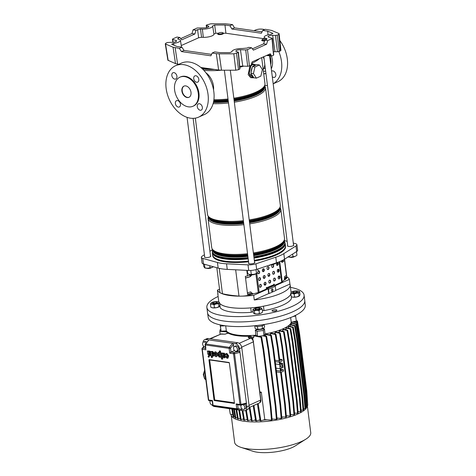 <?xml version="1.0" encoding="UTF-8"?>
<svg xmlns="http://www.w3.org/2000/svg" width="476" height="476" viewBox="0 0 476 476"><rect width="100%" height="100%" fill="white"/><g stroke="black" fill="none" stroke-linecap="round" stroke-linejoin="round"><path stroke-width="0.71" d="M216.312 53.645L219.192 53.83L221.518 70.204L218.639 70.026L216.312 53.645L212.129 53.044L214.706 51.896L219.662 52.604L229.973 52.598L231.973 51.706A7.104 2.053 172.8 0 1 231.949 51.592A7.104 2.053 172.8 0 1 233.716 49.956A7.104 2.053 172.8 0 1 242.254 48.51L247.074 48.076L248.692 47.35L251.608 47.773L247.472 49.617L249.454 65.986L251.12 65.242L252.131 61.874L270.362 53.8M178.75 64.302L175.501 63.605L173.056 47.213L179.339 48.344L181.915 47.189L176.965 46.481L171.675 44.238L173.675 43.346A7.104 2.053 -7.2 0 0 178.696 42.066A7.104 2.053 -7.2 0 0 180.464 40.406A7.104 2.053 -7.2 0 0 179.226 39.466L177.602 38.776M239.725 66.414A3.641 1.053 172.8 0 1 242.754 66.104L247.687 66.289L245.705 49.921L247.472 49.617M219.192 53.83L233.829 53.824L238.071 52.634L238.184 52.098L236.393 51.545A3.183 0.922 172.8 0 1 235.84 51.111A3.183 0.922 172.8 0 1 236.631 50.379A3.183 0.922 172.8 0 1 240.457 49.724L245.705 49.921M175.501 63.605L167.891 60.232L165.255 43.756L165.547 44.03L165.862 43.179L167.391 42.501L171.955 42.299A3.183 0.922 -7.2 0 0 175.787 41.65A3.183 0.922 -7.2 0 0 176.572 40.906A3.183 0.922 -7.2 0 0 176.019 40.484L172.669 39.443L173.127 42.269M178.03 39.097L178.214 38.199L179.833 37.473L176.917 37.057L172.782 38.907L172.669 39.443L172.782 38.907M173.056 47.213L165.547 44.03L168.183 60.506M179.339 48.344L181.433 51.581L210.91 55.805L212.129 53.044M218.639 70.026L200.807 67.467M264.329 38.752L225.892 33.237L224.981 25.026L229.932 25.734L232.508 24.585L225.445 23.8L210.809 23.806L206.566 24.99L206.798 27.638M232.508 24.585L234.495 27.87L262.068 31.827M280.632 50.164L280.316 51.015L278.775 34.445L279.091 33.6L271.582 30.416L265.299 29.286L262.722 30.44L261.389 33.249L231.913 29.024L234.495 27.87M206.566 24.99L206.459 25.531L208.244 26.085A3.183 0.922 172.8 0 1 208.797 26.507A3.183 0.922 172.8 0 1 207.34 27.495A3.183 0.922 172.8 0 1 204.18 27.9L197.165 28.007L193.03 29.857L195.945 30.274L200.509 29.054L201.586 37.271L198.647 37.771L197.564 29.554M224.981 25.026L214.664 25.026L212.665 25.924A7.104 2.053 172.8 0 1 212.683 26.007A7.104 2.053 172.8 0 1 209.434 28.215A7.104 2.053 172.8 0 1 202.383 29.119L200.509 29.054M181.915 47.189L184.01 50.426L211.54 54.377M229.932 25.734L231.913 29.024M268.053 34.837L267.673 31.148L262.722 30.44M280.316 51.015L277.466 51.801L275.485 35.432L277.246 35.129L279.233 51.497M273.444 51.765A3.641 1.053 -7.2 0 1 274.979 51.706L277.466 51.801M273.48 54.758L271.969 38.181L268.619 37.146A3.183 0.922 -7.2 0 1 268.059 36.712A3.183 0.922 -7.2 0 1 272.683 35.325L275.485 35.432M270.106 53.842L271.707 56.043L273.373 55.299M249.454 65.986L247.687 66.289M239.696 68.675L238.184 52.098M236.542 53.318L238.5 69.698L239.589 69.21M238.5 69.698L235.793 70.204L233.829 53.824M221.518 70.204L235.793 70.204M195.945 30.274L194.922 33.963L192.006 33.546L180.725 38.586M192.006 33.546L193.03 29.857M271.284 68.83A15.922 11.043 -114.1 0 0 271.427 56.079L271.707 56.043M251.608 47.773L253.393 50.129L266.572 44.244L267.72 40.573L271.855 38.723L271.969 38.181M181.255 45.541L198.647 37.771M194.922 33.963L181.743 39.853L179.833 37.473M266.572 44.244L263.656 43.822L252.423 48.844M263.656 43.822L264.805 40.151L266.429 39.431L266.608 38.532L267.036 38.865M278.775 34.445L277.246 35.129M267.673 31.148L272.962 33.391L270.963 34.284A7.104 2.053 -7.2 0 0 264.174 37.193A7.104 2.053 -7.2 0 0 265.412 38.157L266.608 38.532L266.679 39.3M267.72 40.573L264.805 40.151M280.923 50.45L279.091 33.6M173.93 45.196L173.675 43.346M218.294 33.243L215.759 33.243L213.926 34.064A7.33 2.118 172.8 0 1 213.938 34.123A7.33 2.118 172.8 0 1 210.582 36.402A7.33 2.118 172.8 0 1 203.311 37.336L201.586 37.271M215.759 33.243L214.664 25.026M225.892 33.237L223.512 33.243M181.433 51.581L184.01 50.426M199.396 103.726A3.427 2.38 -114.1 0 0 198.409 103.851A3.427 2.38 -114.1 0 0 197.397 107.29A3.427 2.38 -114.1 0 0 200.223 110.242A3.427 2.38 -114.1 0 0 201.211 110.117A3.427 2.38 -114.1 0 0 202.223 106.678A3.427 2.38 -114.1 0 0 199.396 103.726M195.862 75.755A3.427 2.38 -114.1 0 0 194.874 75.88A3.427 2.38 -114.1 0 0 193.863 79.319A3.427 2.38 -114.1 0 0 196.689 82.271A3.427 2.38 -114.1 0 0 197.677 82.146A3.427 2.38 -114.1 0 0 198.688 78.707A3.427 2.38 -114.1 0 0 195.862 75.755M177.5 100.585A3.427 2.38 -114.1 0 0 176.513 100.71A3.427 2.38 -114.1 0 0 175.501 104.155A3.427 2.38 -114.1 0 0 178.321 107.1A3.427 2.38 -114.1 0 0 179.309 106.975A3.427 2.38 -114.1 0 0 180.321 103.536A3.427 2.38 -114.1 0 0 177.5 100.585M173.966 72.614A3.427 2.38 -114.1 0 0 172.978 72.739A3.427 2.38 -114.1 0 0 171.967 76.184A3.427 2.38 -114.1 0 0 174.787 79.129A3.427 2.38 -114.1 0 0 175.775 79.004A3.427 2.38 -114.1 0 0 176.786 75.565A3.427 2.38 -114.1 0 0 173.966 72.614M179.952 77.177L180.594 76.892A15.922 11.043 65.9 0 1 185.182 76.303A15.922 11.043 65.9 0 1 198.29 89.994A15.922 11.043 65.9 0 1 193.589 105.964L192.947 106.255A15.922 11.043 -114.1 0 0 197.647 90.285A15.922 11.043 -114.1 0 0 184.539 76.594A15.922 11.043 -114.1 0 0 179.952 77.177A15.922 11.043 -114.1 0 0 175.251 93.153A15.922 11.043 -114.1 0 0 188.359 106.844A15.922 11.043 -114.1 0 0 192.947 106.255M185.711 85.9A6.123 4.248 -114.1 0 0 183.95 86.126A6.123 4.248 -114.1 0 0 182.141 92.267A6.123 4.248 -114.1 0 0 187.181 97.532A6.123 4.248 -114.1 0 0 188.948 97.306A6.123 4.248 -114.1 0 0 190.757 91.166A6.123 4.248 -114.1 0 0 185.711 85.9M184.111 86.061A6.123 4.248 -114.1 0 0 182.498 92.243A6.123 4.248 -114.1 0 0 187.508 97.39A6.123 4.248 -114.1 0 0 189.109 97.229M198.587 117.15L204.388 114.555A28.173 19.54 -114.1 0 0 212.707 86.299A28.173 19.54 -114.1 0 0 189.513 62.076A28.173 19.54 -114.1 0 0 181.398 63.118L175.602 65.706A28.173 19.54 -114.1 0 0 167.278 93.968A28.173 19.54 -114.1 0 0 190.471 118.185A28.173 19.54 -114.1 0 0 198.587 117.15A28.173 19.54 -114.1 0 0 206.905 88.893A28.173 19.54 -114.1 0 0 183.712 64.671A28.173 19.54 -114.1 0 0 175.602 65.706M271.582 71.198A3.427 2.38 65.9 0 1 271.879 71.025A3.427 2.38 65.9 0 1 272.867 70.894A3.427 2.38 65.9 0 1 275.693 73.845A3.427 2.38 65.9 0 1 274.676 77.285A3.427 2.38 65.9 0 1 273.688 77.409A3.427 2.38 65.9 0 1 272.284 76.725M264.662 29.572A28.173 19.54 -114.1 0 0 262.984 29.25A28.173 19.54 -114.1 0 0 254.868 30.285L254.011 30.672M263.71 73.667A15.922 11.043 -114.1 0 0 265.941 73.471M263.728 73.816A15.922 11.043 -114.1 0 0 265.953 73.53M263.412 71.329A13.471 9.347 -114.1 0 0 265.638 71.037M270.761 64.682A13.471 9.347 -114.1 0 0 269.916 55.859M259.432 64.98L262.365 69.567L260.842 76.148L256.374 78.147L253.434 73.56L254.963 66.973L259.432 64.98L256.879 64.617L256.171 64.932A6.319 4.171 98.2 0 0 254.595 65.194A6.319 4.171 98.2 0 0 253.119 66.295L256.171 64.932L254.101 64.635A6.319 4.171 98.2 0 0 252.441 64.885A6.319 4.171 98.2 0 0 248.978 71.537A6.319 4.171 98.2 0 0 252.304 77.148L253.53 77.32M251.352 73.917A6.319 4.171 98.2 0 0 253.357 77.052L250.888 73.191L252.173 67.651A6.319 4.171 98.2 0 0 251.126 72.15M255.338 64.813L251.56 64.73M251.263 64.51L252.286 63.903L256.165 64.926M248.204 258.902A36.694 10.597 172.8 0 1 212.361 252.768L212.635 254.928A36.694 10.597 -7.2 0 0 248.478 261.062M285.38 245.188A36.747 10.609 172.8 0 1 285.493 245.723A36.747 10.609 172.8 0 1 254.309 260.295A36.694 10.597 -7.2 0 0 276.33 254.243A36.694 10.597 -7.2 0 0 285.445 245.729L285.172 243.569A36.694 10.597 172.8 0 1 276.056 252.078A36.694 10.597 172.8 0 1 254.035 258.117M254.136 77.826L250.685 77.689L248.18 74.619L249.959 65.759M251.036 65.277L249.144 73.578L253.762 77.683M252.173 67.651L252.411 66.61L253.119 66.295M256.374 78.147L253.827 77.778L253.357 77.052M254.963 66.973L252.411 66.61M253.434 73.56L250.888 73.191M263.9 68.199A13.471 9.347 -114.1 0 0 265.358 68.83M270.416 61.951A7.836 5.438 -114.1 0 0 270.987 60.672M263.174 69.442A11.835 8.205 -114.1 0 0 263.847 68.306A11.835 8.205 -114.1 0 0 264.787 64.331M264.18 59.506A11.835 8.205 -114.1 0 0 263.192 56.93M273.176 83.818L277.859 81.729A28.173 19.54 -114.1 0 0 280.031 40.823M264.811 85.46A28.173 19.54 -114.1 0 0 267.458 85.478M273.17 83.758A28.173 19.54 -114.1 0 0 278.835 51.634M266.28 288.099A21.069 6.081 -7.2 0 0 266.679 287.962M204.656 256.588A3.183 0.922 -7.2 0 0 204.46 256.975A3.183 0.922 -7.2 0 0 205.525 257.51A3.183 0.922 -7.2 0 0 208.97 257.254A3.183 0.922 -7.2 0 0 210.779 256.171A3.183 0.922 -7.2 0 0 210.493 255.856M248.71 262.907A3.183 0.922 -7.2 0 0 248.514 263.287A3.183 0.922 -7.2 0 0 249.579 263.829A3.183 0.922 -7.2 0 0 253.024 263.573A3.183 0.922 -7.2 0 0 254.833 262.49A3.183 0.922 -7.2 0 0 254.547 262.175M287.677 245.497A3.183 0.922 -7.2 0 0 287.48 245.878A3.183 0.922 -7.2 0 0 288.545 246.419A3.183 0.922 -7.2 0 0 291.99 246.163A3.183 0.922 -7.2 0 0 293.799 245.08A3.183 0.922 -7.2 0 0 293.508 244.759M267.94 275.521A72.572 20.95 172.8 0 1 269.309 275.669M248.484 261.08A36.747 10.609 172.8 0 1 224.874 261.128A36.747 10.609 172.8 0 1 212.582 254.934A36.747 10.609 172.8 0 1 212.564 254.386M248.567 261.776A36.747 10.609 172.8 0 1 224.958 261.824A36.747 10.609 172.8 0 1 212.671 255.63L212.582 254.934M268.297 288.807L253.69 295.334L254.279 299.987A36.45 10.526 -7.2 0 0 290.14 284.85L291.08 292.3A36.45 10.526 172.8 0 1 270.386 304.664A36.45 10.526 172.8 0 1 230.943 307.579A36.45 10.526 172.8 0 1 218.752 301.433L217.812 293.99A36.45 10.526 172.8 0 1 217.824 293.162M249.912 294.959L249.793 294.031L252.619 293.252L252.738 294.186L249.912 294.959A10.716 3.094 172.8 0 1 241.272 296.155A36.45 10.526 172.8 0 1 229.414 295.477A36.45 10.526 172.8 0 1 221.025 293.252A36.45 10.526 172.8 0 1 217.437 290.134L218.026 294.787A36.45 10.526 172.8 0 1 217.812 293.99M283.708 259.706L282.238 260.967L282.054 260.58M282.238 260.967L281.566 260.872L282.06 261.877L281.429 261.782M282.06 261.877L282.113 262.3M284.19 278.757L284.844 278.853L284.957 279.787L284.446 279.709L282.256 281.828A2.844 0.821 172.8 0 1 281.703 282.167L274.771 285.267A0.488 0.321 98.2 0 1 274.39 284.945L274.039 284.44A0.488 0.321 98.2 0 0 273.926 284.172M251.144 274.712L247.502 275.878A10.716 3.094 172.8 0 1 245.33 276.389L247.621 294.537A10.716 3.094 172.8 0 0 249.793 294.031M264.174 278.27A21.069 6.081 -7.2 0 0 263.674 278.24M275.063 285.779L289.343 279.4A36.45 10.526 172.8 0 0 286.796 276.824M284.957 279.787L286.135 278.769A10.716 3.094 -7.2 0 0 286.867 277.431L284.565 259.188M278.162 277.038A72.572 20.95 172.8 0 1 279.055 277.222A30.375 8.77 172.8 0 1 279.751 277.383M217.437 290.134L219.543 289.194M253.69 295.334A36.45 10.526 172.8 0 1 241.272 296.155A10.716 3.094 172.8 0 1 238.988 296.09A78.391 22.634 172.8 0 1 222.435 293.716A10.716 3.094 172.8 0 1 221.025 293.252A10.716 3.094 172.8 0 1 219.912 292.103L216.83 267.708M290.14 284.85A36.45 10.526 -7.2 0 0 289.932 284.053L289.343 279.4M201.348 257.355L202.056 262.942A7.348 2.124 -7.2 0 0 203.478 263.972L218.157 268.083A29.399 8.485 -7.2 0 0 227.248 269.386L248.722 270.457A7.348 2.124 -7.2 0 0 256.659 269.398L276.485 262.806A29.399 8.485 -7.2 0 0 284.529 259.212L296.673 251.518A7.348 2.124 -7.2 0 0 297.613 250.281L296.905 244.694A7.348 2.124 172.8 0 1 295.965 245.937L283.821 253.631A29.399 8.485 172.8 0 1 275.782 257.224L255.951 263.817A7.348 2.124 172.8 0 1 248.02 264.876L226.546 263.799A29.399 8.485 172.8 0 1 217.455 262.496L202.776 258.385A7.348 2.124 172.8 0 1 201.348 257.355A7.348 2.124 172.8 0 1 202.288 256.118L204.424 254.761M253.958 257.522A36.575 10.561 -7.2 0 0 275.896 251.506A36.575 10.561 -7.2 0 0 284.981 243.022L284.249 240.535L287.153 241.332M293.293 243.057L295.483 243.664A7.348 2.124 172.8 0 1 296.905 244.694M209.916 251.286L212.486 249.656M285.493 245.723L285.582 246.419A36.747 10.609 172.8 0 1 254.398 260.991M249.9 276.776L250.394 274.801M252.619 293.252L251.971 293.156M284.844 278.853L286.022 277.841A10.716 3.094 -7.2 0 0 286.635 277.109L284.386 259.301M254.279 299.987L268.976 293.418M275.681 290.42L289.932 284.053M251.495 293.281A10.781 3.112 172.8 0 1 247.562 294.037M284.529 278.424A10.781 3.112 -7.2 0 0 284.91 277.425A10.781 3.112 -7.2 0 0 284.898 277.341L286.635 277.109M268.512 265.459L273.902 264.24L273.736 263.722M273.902 264.24L277.002 262.633M269.464 265.543L269.345 265.18M276.889 310.162A2.451 0.708 -7.2 0 0 274.343 309.793A2.451 0.708 -7.2 0 0 272.028 310.798A2.451 0.708 -7.2 0 0 272.034 310.81A2.451 0.708 -7.2 0 0 274.581 311.185A2.451 0.708 -7.2 0 0 276.889 310.179A2.451 0.708 -7.2 0 0 276.889 310.162M290.866 293.924A7.836 2.261 -7.2 0 0 290.913 293.93L291.473 298.351A36.503 10.537 172.8 0 1 264.031 310.614L263.472 306.193A7.836 2.261 -7.2 0 0 263.436 306.181M264.477 284.559A19.599 5.658 172.8 0 1 265.412 284.636M290.455 287.343A48.992 14.143 172.8 0 1 304.087 295.144A48.992 14.143 172.8 0 1 258.456 315.166A48.992 14.143 172.8 0 1 206.87 307.431A48.992 14.143 172.8 0 1 218.127 296.477M304.087 295.144L304.759 300.499A48.992 14.143 172.8 0 1 259.128 320.515A48.992 14.143 172.8 0 1 207.548 312.78L206.87 307.431M290.913 293.93A36.503 10.537 172.8 0 1 263.472 306.193M250.763 307.877A7.836 2.261 -7.2 0 0 250.733 307.895L251.292 312.315A36.503 10.537 172.8 0 1 220.263 307.865L219.704 303.444A7.836 2.261 -7.2 0 0 219.745 303.426M250.733 307.895A36.503 10.537 172.8 0 1 219.704 303.444M251.292 312.315A7.836 2.261 172.8 0 1 253.071 311.518M262.341 310.346A7.836 2.261 172.8 0 1 264.031 310.614M211.362 267.679A2.451 0.708 172.8 0 1 208.678 268.488A2.451 0.708 172.8 0 1 206.757 268.256M184.028 50.432A2.451 0.708 -7.2 0 0 183.897 50.141A2.451 0.708 -7.2 0 0 183.784 50.075M255.416 273.992A2.451 0.708 172.8 0 1 253.172 274.759A2.451 0.708 172.8 0 1 250.81 274.575M294.376 256.582A2.451 0.708 172.8 0 1 291.693 257.397A2.451 0.708 172.8 0 1 289.777 257.165M264.341 38.877A2.451 0.708 -7.2 0 0 262.276 39.633A2.451 0.708 -7.2 0 0 264.269 40.293A2.451 0.708 -7.2 0 0 264.477 40.282M264.537 40.888A2.939 0.851 172.8 0 1 264.257 40.912A2.939 0.851 172.8 0 1 261.764 40.383A2.939 0.851 172.8 0 1 261.865 40.115L262.276 39.633M218.163 33.409A2.451 0.708 -7.2 0 0 220.215 33.98A2.451 0.708 -7.2 0 0 222.97 33.058A2.451 0.708 -7.2 0 0 222.857 32.725A2.451 0.708 -7.2 0 0 220.477 32.529A2.451 0.708 -7.2 0 0 218.222 33.314A2.451 0.708 -7.2 0 0 218.163 33.409M222.857 32.725L223.375 33.094A2.939 0.851 172.8 0 1 223.541 33.332A2.939 0.851 172.8 0 1 223.512 33.487A2.939 0.851 172.8 0 1 220.465 34.569A2.939 0.851 172.8 0 1 217.71 34.064A2.939 0.851 172.8 0 1 217.74 33.909A2.939 0.851 172.8 0 1 217.812 33.796A2.939 0.851 172.8 0 1 217.925 33.683M204.751 267.905L205.061 268.006A4.653 1.345 -7.2 0 0 207.5 268.262A4.653 1.345 -7.2 0 0 212.016 267.452A4.653 1.345 -7.2 0 0 212.939 267.012A4.653 1.345 -7.2 0 0 213.016 266.959M203.46 263.966L203.782 266.524L204.906 267.923L207.5 268.262L212.016 267.452L213.361 266.738M204.394 267.619L204.906 267.923L204.442 264.24M209.987 267.815L209.726 265.721M251.036 270.433L250.638 270.457M247.288 270.386L247.704 273.67L249.543 274.432A4.653 1.345 -7.2 0 0 253.94 274.343A4.653 1.345 -7.2 0 0 256.992 273.331A4.653 1.345 -7.2 0 0 257.04 273.301M249.115 274.325L249.543 274.432A4.653 1.345 172.8 0 1 249.115 274.325A4.653 1.345 172.8 0 1 249.091 274.313M256.017 269.594L256.499 273.48L257.367 273.034L258.135 271.802L257.784 269.023M249.543 274.432L253.94 274.343L256.499 273.48M256.992 273.331L257.367 273.034M251.286 274.414L250.798 270.546M295.959 255.915L295.031 256.362A4.653 1.345 172.8 0 1 290.515 257.171L295.031 256.362A4.653 1.345 -7.2 0 0 295.959 255.915A4.653 1.345 -7.2 0 0 296.03 255.868M288.135 256.927A4.653 1.345 -7.2 0 0 290.515 257.171L287.926 256.832M296.155 255.79L296.959 255.213L296.506 251.625M293.008 256.719L292.669 254.053M272.177 288.896A1.226 0.809 -81.8 0 1 272.665 289.705A1.226 0.809 -81.8 0 1 271.832 291.276M272.956 289.747A1.226 0.809 98.2 0 0 272.326 288.896A1.226 0.809 98.2 0 0 271.344 290.467A1.226 0.809 98.2 0 0 271.974 291.318A1.226 0.809 98.2 0 0 272.956 289.747M260.431 284.345A1.47 0.97 -81.8 0 1 261.05 285.326A1.47 0.97 -81.8 0 1 260.021 287.218M261.342 285.368A1.47 0.97 98.2 0 0 260.58 284.345A1.47 0.97 98.2 0 0 259.408 286.231A1.47 0.97 98.2 0 0 260.164 287.254A1.47 0.97 98.2 0 0 261.342 285.368M265.108 282.256A1.47 0.97 -81.8 0 1 265.721 283.238A1.47 0.97 -81.8 0 1 264.692 285.13M266.013 283.279A1.47 0.97 98.2 0 0 265.251 282.256A1.47 0.97 98.2 0 0 264.079 284.142A1.47 0.97 98.2 0 0 264.834 285.166A1.47 0.97 98.2 0 0 266.013 283.279M269.779 280.168A1.47 0.97 -81.8 0 1 270.392 281.149A1.47 0.97 -81.8 0 1 269.368 283.041M270.683 281.191A1.47 0.97 98.2 0 0 269.928 280.168A1.47 0.97 98.2 0 0 268.75 282.06A1.47 0.97 98.2 0 0 269.511 283.077A1.47 0.97 98.2 0 0 270.683 281.191M274.45 278.079A1.47 0.97 -81.8 0 1 275.063 279.061A1.47 0.97 -81.8 0 1 274.039 280.953M275.354 279.103A1.47 0.97 98.2 0 0 274.598 278.079A1.47 0.97 98.2 0 0 273.426 279.971A1.47 0.97 98.2 0 0 274.182 280.995A1.47 0.97 98.2 0 0 275.354 279.103M279.12 275.991A1.47 0.97 -81.8 0 1 279.739 276.972A1.47 0.97 -81.8 0 1 278.71 278.865M280.031 277.02A1.47 0.97 98.2 0 0 279.269 275.997A1.47 0.97 98.2 0 0 278.097 277.883A1.47 0.97 98.2 0 0 278.853 278.906A1.47 0.97 98.2 0 0 280.031 277.02M259.581 277.591A1.47 0.97 -81.8 0 1 260.193 278.579A1.47 0.97 -81.8 0 1 259.17 280.471M260.485 278.621A1.47 0.97 98.2 0 0 259.729 277.597A1.47 0.97 98.2 0 0 258.551 279.483A1.47 0.97 98.2 0 0 259.313 280.507A1.47 0.97 98.2 0 0 260.485 278.621M264.251 275.503A1.47 0.97 -81.8 0 1 264.87 276.491A1.47 0.97 -81.8 0 1 263.841 278.383M265.162 276.532A1.47 0.97 98.2 0 0 264.4 275.509A1.47 0.97 98.2 0 0 263.228 277.395A1.47 0.97 98.2 0 0 263.984 278.418A1.47 0.97 98.2 0 0 265.162 276.532M268.928 273.42A1.47 0.97 -81.8 0 1 269.541 274.402A1.47 0.97 -81.8 0 1 268.512 276.294M269.832 274.444A1.47 0.97 98.2 0 0 269.077 273.42A1.47 0.97 98.2 0 0 267.899 275.306A1.47 0.97 98.2 0 0 268.654 276.33A1.47 0.97 98.2 0 0 269.832 274.444M273.599 271.332A1.47 0.97 -81.8 0 1 274.212 272.314A1.47 0.97 -81.8 0 1 273.188 274.206M274.503 272.355A1.47 0.97 98.2 0 0 273.748 271.332A1.47 0.97 98.2 0 0 272.57 273.218A1.47 0.97 98.2 0 0 273.331 274.241A1.47 0.97 98.2 0 0 274.503 272.355M278.27 269.243A1.47 0.97 -81.8 0 1 278.882 270.225A1.47 0.97 -81.8 0 1 277.859 272.117M279.174 270.267A1.47 0.97 98.2 0 0 278.418 269.243A1.47 0.97 98.2 0 0 277.246 271.136A1.47 0.97 98.2 0 0 278.002 272.159A1.47 0.97 98.2 0 0 279.174 270.267M258.73 270.844A1.47 0.97 -81.8 0 1 259.343 271.832A1.47 0.97 -81.8 0 1 258.313 273.724M257.689 272.623A1.47 0.97 98.2 0 0 257.7 272.736A1.47 0.97 98.2 0 0 258.462 273.76A1.47 0.97 98.2 0 0 259.634 271.873A1.47 0.97 98.2 0 0 258.879 270.85A1.47 0.97 98.2 0 0 258.063 271.266M263.401 268.756A1.47 0.97 -81.8 0 1 264.013 269.743A1.47 0.97 -81.8 0 1 262.99 271.635M264.305 269.785A1.47 0.97 98.2 0 0 263.549 268.761A1.47 0.97 98.2 0 0 262.371 270.648A1.47 0.97 98.2 0 0 263.133 271.671A1.47 0.97 98.2 0 0 264.305 269.785M268.071 266.667A1.47 0.97 -81.8 0 1 268.69 267.655A1.47 0.97 -81.8 0 1 267.661 269.547M268.982 267.696A1.47 0.97 98.2 0 0 268.22 266.673A1.47 0.97 98.2 0 0 267.048 268.559A1.47 0.97 98.2 0 0 267.804 269.583A1.47 0.97 98.2 0 0 268.982 267.696M272.748 264.585A1.47 0.97 -81.8 0 1 273.361 265.566A1.47 0.97 -81.8 0 1 272.332 267.458M272.492 264.656A1.47 0.97 98.2 0 0 271.719 266.471A1.47 0.97 98.2 0 0 272.474 267.494A1.47 0.97 98.2 0 0 273.652 265.608A1.47 0.97 98.2 0 0 272.897 264.585A1.47 0.97 98.2 0 0 272.73 264.585M277.419 262.496A1.47 0.97 -81.8 0 1 278.032 263.478A1.47 0.97 -81.8 0 1 277.008 265.37M276.699 262.99A1.47 0.97 98.2 0 0 276.389 264.382A1.47 0.97 98.2 0 0 277.151 265.406A1.47 0.97 98.2 0 0 278.323 263.52A1.47 0.97 98.2 0 0 277.567 262.496A1.47 0.97 98.2 0 0 277.395 262.496M282.714 262.062L283.875 260.961L282.714 262.062A4.897 1.69 -90.9 0 1 282.203 262.306A4.897 1.69 -90.9 0 1 281.048 261.062L281.048 261.062M284.577 278.817L284.66 276.633L285.677 275.646M268.071 288.908L267.393 288.682A0.881 0.613 65.9 0 1 266.631 287.748L273.688 284.767A0.488 0.339 -114.1 0 0 274.111 285.285L267.345 288.307A0.488 0.339 65.9 0 1 266.923 287.79A0.488 0.321 -81.8 0 0 266.28 288.081L266.334 288.545A0.488 0.321 98.2 0 1 266.072 289.152L259.14 292.252A2.844 0.821 172.8 0 1 258.266 292.544L252.708 293.984M273.688 284.767A0.488 0.321 -81.8 0 1 274.331 284.481M274.479 285.225A0.488 0.321 -81.8 0 1 274.099 284.904L274.039 284.44M251.881 274.819A4.897 4.29 -64.1 0 1 248.823 277.205L245.753 278.002A0.488 0.428 115.9 0 0 245.551 278.115M250.917 291.961L247.603 292.663A0.488 0.428 -64.1 0 1 247.383 292.657M250.418 291.931L251.411 292.639L251.53 293.549M245.527 277.936A0.488 0.428 -64.1 0 1 245.58 277.919L248.65 277.127M249.876 276.604A4.897 4.29 115.9 0 0 251.667 274.801M269.041 293.389A0.488 0.321 -81.8 0 1 268.66 293.067L268.166 289.158M268.47 289.295L268.952 293.109A0.488 0.321 98.2 0 0 269.333 293.43L275.455 290.693A0.488 0.321 98.2 0 0 275.723 290.086L275.241 286.266L268.47 289.295A0.881 0.613 65.9 0 0 267.708 288.361L267.345 288.307M275.241 286.266A0.881 0.613 65.9 0 0 274.479 285.338L274.111 285.285M263.978 324.519L263.781 324.828A4.409 1.273 172.8 0 1 262.77 325.536A4.409 1.273 172.8 0 1 255.338 325.953L255.011 325.709M224.571 325.667A48.909 14.119 172.8 0 1 208.226 317.498L207.554 312.851A48.992 14.143 172.8 0 0 223.928 321.038A48.992 14.143 172.8 0 0 276.824 317.147A48.992 14.143 172.8 0 0 304.771 300.57L305.271 305.235A48.909 14.119 172.8 0 1 277.377 321.782A48.909 14.119 172.8 0 1 224.571 325.667M290.646 317.552L291.235 322.216A33.07 9.55 172.8 0 1 265.037 333.926L264.388 328.803A33.07 9.55 172.8 0 1 255.309 330.017L255.951 335.14A33.07 9.55 172.8 0 1 236.756 334.973A33.07 9.55 172.8 0 1 226.332 330.891L225.689 325.816M295.536 315.356L296.322 321.127L291.235 322.216A33.07 9.55 -7.2 0 1 265.037 333.926L263.966 335.586L257.659 336.431L255.951 335.14A33.07 9.55 -7.2 0 1 236.756 334.973A33.07 9.55 -7.2 0 1 226.332 330.891L221.072 331.183L220.114 324.864M295.679 316.01L292.901 316.605M225.422 325.786L220.424 326.066L221.072 331.183M220.424 326.066L220.174 324.876M264.388 328.803L263.323 330.469L257.01 331.314L255.309 330.017M257.01 331.314L257.659 336.431M263.323 330.469L263.966 335.586M260.723 399.846L260.878 399.953C261.104 401.197 260.723 402.149 259.735 402.809L260.699 400.126L253.351 341.952C252.958 339.953 252.078 338.704 250.697 338.192L248.436 337.615A1.226 0.351 172.8 0 1 248.472 337.157L250.602 336.205A33.07 9.55 172.8 0 1 236.84 335.669A33.07 9.55 172.8 0 1 227.992 332.974L225.892 333.914A1.226 0.351 172.8 0 1 224.345 334.158L220.073 334.14L219.823 331.367L226.903 331.927L227.052 333.093A33.07 9.55 -7.2 0 0 227.225 333.248M225.999 331.492A33.07 9.55 -7.2 0 1 225.987 331.457L225.921 330.909M221.507 331.159L226.719 331.748A33.07 9.55 -7.2 0 0 226.903 331.927M227.79 333.48L227.992 332.974L227.79 333.48M250.602 336.205L251.495 336.865L249.43 337.787M252.595 339.4L251.495 336.865M251.524 337.097A33.07 9.55 -7.2 0 0 253.958 336.948L253.815 335.782A33.07 9.55 -7.2 0 0 254.505 335.735L257.135 336.032M259.123 336.455A33.07 9.55 -7.2 0 0 260.045 336.336L259.884 336.615M264.257 335.723A33.07 9.55 -7.2 0 0 265.554 335.497L265.34 335.949M273.545 348.373L280.715 405.147L280.072 405.439L272.903 348.658L273.545 348.373L271.35 335.265L266.584 334.259L265.418 334.438L265.554 335.497M269.136 334.795A33.07 9.55 -7.2 0 0 270.606 334.473L270.368 335.056M281.268 372.172L285.297 404.053L284.654 404.344L280.626 372.464L276.514 371.875L280.62 372.464L280.447 371.066L276.336 370.477L280.447 371.066L280.156 368.739L276.044 368.15L280.15 368.739L279.626 364.551L275.515 363.962L279.626 364.551L279.329 362.224L275.223 361.635L279.329 362.224L279.156 360.832L275.045 360.243L279.156 360.832L277.478 347.563L278.121 347.278L275.931 334.17L271.487 333.23L270.475 333.444L270.606 334.473M273.718 333.7A33.07 9.55 -7.2 0 0 275.217 333.289L274.967 333.968M282.417 346.046L281.774 346.338L288.95 403.112L290.045 416.066L290.693 415.774L289.592 402.827L282.417 346.046L280.227 332.938L275.967 332.04L275.092 332.278L275.217 333.289M277.936 332.456A33.07 9.55 -7.2 0 0 279.358 331.974L279.103 332.7M286.362 344.707L285.719 344.993L292.889 401.768L293.99 414.721L294.632 414.435L293.531 401.482L286.362 344.707L284.166 331.599L279.989 330.713L279.233 330.981L279.358 331.974M281.721 331.082A33.07 9.55 -7.2 0 0 282.982 330.552L282.726 331.296M289.884 343.273L289.241 343.559L296.411 400.334L297.512 413.287L298.154 413.001L297.06 400.048L289.884 343.273L287.694 330.165L283.5 329.279L282.857 329.565L282.982 330.552M285.011 329.6A33.07 9.55 -7.2 0 0 286.04 329.053L285.79 329.761M292.93 341.768L292.288 342.06L299.464 398.834L300.558 411.788L301.207 411.496L300.106 398.549L292.93 341.768L290.741 328.66L286.445 327.756L285.915 328.065L286.04 329.053M287.73 328.023A33.07 9.55 -7.2 0 0 288.48 327.494L288.248 328.137M295.453 340.227L294.811 340.513L301.986 397.287L303.081 410.241L303.73 409.955L302.629 397.002L295.453 340.227L293.264 327.113L288.771 326.167L288.355 326.506L288.48 327.494M289.795 326.381A33.07 9.55 -7.2 0 0 290.253 325.905L290.045 326.435M297.411 338.662L304.586 395.437L303.944 395.723L296.768 338.948L297.411 338.662L295.221 325.548L290.408 324.537L290.253 325.905M291.116 324.686A33.07 9.55 -7.2 0 0 291.235 324.43A33.07 9.55 -7.2 0 0 291.294 324.299L291.282 322.877L296.578 323.995L295.935 324.281L291.163 323.275M250.174 419.993A33.07 9.55 -7.2 0 0 251.286 420.082M254.16 420.243A33.07 9.55 -7.2 0 0 255.57 420.278M258.51 420.284A33.07 9.55 -7.2 0 0 260.045 420.248M263.192 420.106A33.07 9.55 -7.2 0 0 267.155 419.79M272.058 419.201A33.07 9.55 -7.2 0 0 272.938 419.076M276.972 418.398A33.07 9.55 -7.2 0 0 278.18 418.166M281.756 417.387A33.07 9.55 -7.2 0 0 282.988 417.089M286.326 416.179A33.07 9.55 -7.2 0 0 287.367 415.863M290.604 414.774A33.07 9.55 -7.2 0 0 291.276 414.519M246.592 419.54A33.07 9.55 -7.2 0 0 247.258 419.642M231.122 414.382A38.36 11.073 -7.2 0 0 231.146 414.763A38.36 11.073 -7.2 0 0 243.974 421.23A38.36 11.073 -7.2 0 0 284.886 418.309A38.36 11.073 -7.2 0 0 307.288 405.528M231.146 414.763L234.626 442.329A38.36 11.073 -7.2 0 0 240.957 447.363A38.36 11.073 -7.2 0 0 247.455 448.797A38.36 11.073 -7.2 0 0 305.866 439.158A38.36 11.073 -7.2 0 0 310.745 432.714L307.312 405.516M240.957 447.363L252.946 451.266A24.984 7.211 -7.2 0 0 257.183 452.2A24.984 7.211 -7.2 0 0 295.227 445.923L305.866 439.158M278.121 347.278L279.799 360.54L282.054 359.535L282.232 360.933L279.977 361.938L280.269 364.265L282.524 363.259L283.053 367.448L280.804 368.454L281.096 370.78L283.345 369.775L283.523 371.167L281.274 372.178M280.102 362.908L282.524 363.259M280.923 369.424L283.345 369.775M279.626 359.19L282.054 359.535M264.721 419.6L271.469 420.112L270.368 407.158L263.192 350.384L261.003 337.276L253.815 335.782M252.994 340.048L252.786 338.377L253.958 336.948M258.153 403.511L260.86 420.873L264.781 419.582L261.318 392.159L259.866 391.95M271.469 420.112L272.111 419.82L271.011 406.873L263.841 350.092L261.645 336.984L258.492 336.318M229.361 408.67L230.283 414.209L232.812 414.739M252.47 338.394A32.088 9.264 -7.2 0 0 252.786 338.377M221.453 333.973A0.738 0.387 93.7 0 0 221.322 333.92L209.791 338.733M211.903 404.963A4.653 3.231 -114.1 0 0 214.456 406.534L243.968 410.764A4.653 3.231 -114.1 0 0 245.307 410.598L247.562 409.586A4.653 3.231 -114.1 0 0 249.126 405.832L241.778 347.664A4.653 3.231 -114.1 0 0 237.756 342.744L208.244 338.513A4.653 3.231 -114.1 0 0 206.905 338.686L204.65 339.691A4.653 3.231 -114.1 0 0 203.056 342.375M245.307 410.598A4.653 3.231 -114.1 0 0 246.871 406.843L239.517 348.67A4.653 3.231 -114.1 0 0 235.501 343.749L208.905 339.935L205.709 343.975A0.982 0.488 -141.6 0 0 205.329 344.077L208.905 339.935L205.989 339.519A4.653 3.231 -114.1 0 0 204.65 339.691M203.401 345.957L203.508 346.784M236.548 351.205L237.839 350.628A2.57 1.785 -114.1 0 0 238.595 348.045A2.57 1.785 -114.1 0 0 236.477 345.832A2.57 1.785 -114.1 0 0 235.739 345.927L234.448 346.504A2.57 1.785 -114.1 0 0 233.692 349.087A2.57 1.785 -114.1 0 0 235.804 351.3A2.57 1.785 -114.1 0 0 236.548 351.205A2.57 1.785 -114.1 0 0 237.31 348.622A2.57 1.785 -114.1 0 0 235.192 346.409A2.57 1.785 -114.1 0 0 234.448 346.504M233.442 344.475L230.509 348.182A0.982 0.488 -141.6 0 0 229.39 347.367L232.585 343.333L233.442 344.475L233.787 347.165M234.156 350.104L234.228 350.651L234.674 350.717M236.917 351.038L239.065 351.347L239.993 352.395L234.555 353.68A0.982 0.327 -103.3 0 0 234.061 352.532L239.065 351.347M234.228 350.651L231.003 352.091L234.061 352.532A0.982 0.649 -81.8 0 0 233.537 353.751L234.555 353.68L240.963 404.41L246.401 403.118L245.949 403.922L240.814 405.141A0.982 0.327 -103.3 0 0 240.963 404.41L239.946 404.475L233.537 353.751L229.747 353.204L231.003 352.091L230.509 348.182L229.135 348.367L205.453 344.969L205.864 348.486M205.382 346.831A2.57 1.785 65.9 0 1 204.841 346.855A2.57 1.785 65.9 0 1 202.722 344.642A2.57 1.785 65.9 0 1 203.478 342.065L204.769 341.488A2.57 1.785 65.9 0 1 205.507 341.393A2.57 1.785 65.9 0 1 206.84 342.167M204.073 346.558L202.806 348.045A0.982 0.892 -139.5 0 0 202.175 348.343L203.871 346.415M203.478 342.065A2.57 1.785 65.9 0 1 204.222 341.97A2.57 1.785 65.9 0 1 205.953 343.291M281.352 364.765A1.226 0.809 98.2 0 0 280.679 366.056A1.226 0.809 98.2 0 0 281.328 367.139A1.226 0.809 98.2 0 0 281.649 367.091A1.226 0.809 98.2 0 0 282.322 365.8A1.226 0.809 98.2 0 0 281.673 364.717A1.226 0.809 98.2 0 0 281.352 364.765M244.527 404.261A2.57 1.785 65.9 0 1 246.038 406.665A2.57 1.785 65.9 0 1 245.188 408.801L243.896 409.372A2.57 1.785 65.9 0 1 243.159 409.467A2.57 1.785 65.9 0 1 241.165 407.635A2.57 1.785 65.9 0 1 241.35 405.017M241.647 409.419L241.052 410.348L237.232 409.443A0.982 0.738 -76.7 0 0 238.143 408.587L241.647 409.419L241.505 408.277M242.849 404.659A2.57 1.785 65.9 0 1 244.706 406.992A2.57 1.785 65.9 0 1 243.896 409.372M217.318 406.944L213.504 406.04A0.982 0.738 -76.7 0 0 213.551 406.052L217.27 406.926M210.208 400.822A2.57 1.785 -114.1 0 0 210.279 403.38A2.57 1.785 -114.1 0 0 212.189 405.028A2.57 1.785 -114.1 0 0 212.73 404.999M234.489 403.464L229.373 362.974A0.488 0.339 65.9 0 0 228.95 362.456L209.273 359.636A0.488 0.339 65.9 0 0 208.97 360.052L214.027 400.072L214.712 399.983A0.488 0.321 -81.8 0 1 214.45 400.59L234.489 403.464M214.45 400.59A0.488 0.339 65.9 0 1 214.027 400.072M208.226 356.994L209.238 356.911L208.607 356.822L209.238 356.911L209.137 356.113L208.512 356.024L209.137 356.113L208.125 356.197L208.226 356.994L208.851 357.083L208.75 356.286L208.125 356.197M224.303 356.905L223.666 356.09M223.643 356.304L225.029 354.757L223.791 353.275L222.911 353.704L222.744 353.246L221.911 353.127L222.411 356.268L223.898 357.887L224.648 357.815L225.499 356.429L224.743 356.316L223.851 357.071L223.405 356.137M224.821 357.708L225.511 356.792M224.529 355.905L225.416 354.584L224.178 353.103L223.298 353.531L223.131 353.067L221.911 353.127M222.911 353.704L223.298 353.531M224.714 355.881L224.142 356.078M216.729 356.53L217.645 355.251M216.306 353.852L214.117 353.769C214.271 355.352 214.896 356.328 215.979 356.708L216.931 356.464M215.979 356.708C216.955 356.72 217.377 356 217.252 354.549C217.026 353.073 216.407 352.222 215.384 351.984L214.712 352.056L214.081 353.204L214.926 353.376L215.866 352.77M217.49 353.662L215.771 351.812L214.914 351.99M221.995 353.085L220.727 352.954L221.501 359.059L222.744 359.011L222.048 353.507M227.326 357.173L226.618 356.363L225.428 356.459L227.046 358.303L227.701 358.232L228.307 356.084L226.469 353.585L225.832 353.65L225.237 355.114L226.035 355.227L226.975 354.382M227.885 358.125L228.694 355.911L226.856 353.412L226.04 353.591M220.828 357.25L221.215 357.077L220.442 350.973L219.24 351.026L219.519 353.246L218.085 352.502L217.514 354.555L219.168 357.131L219.977 356.572L220.049 357.143L220.828 357.25L220.055 351.145L219.24 351.026M219.424 352.502L218.294 352.442M209.732 354.816L209.095 354.001M210.904 354.334L210.172 354.227L209.279 354.977L208.833 354.049M210.249 355.614L210.939 354.602M210.576 351.746L209.607 351.014L208.726 351.443L208.559 350.979L207.346 351.032L207.839 354.174L209.327 355.792L210.077 355.721L210.541 354.507L209.785 354.4M209.071 354.215L210.457 352.668L209.22 351.187L209.607 351.014L208.726 351.443M210.142 353.793L210.773 353.287M211.749 351.675L210.547 351.496L211.29 357.381L212.117 357.5L211.868 355.507L213.319 356.203L213.897 354.192L212.236 351.58L211.421 352.169M213.498 356.09L214.313 354.793M214.236 353.716L214.117 353.21M214.087 353.121L212.623 351.401L212.046 351.574M212.117 357.5L212.504 357.327L212.344 356.054M240.707 405.118A0.982 0.327 -103.3 0 0 240.814 405.141A0.982 0.982 0 0 1 240.451 405.159A0.982 0.649 -81.8 0 1 239.946 404.475L236.155 403.934L237.334 404.713L240.451 405.159A0.982 0.649 -81.8 0 0 240.707 405.118M206.066 349.812L202.276 349.265L208.684 399.995L212.475 400.536L213.087 405.373L236.768 408.771L236.155 403.934M205.584 348.444L202.806 348.045A0.982 0.649 -81.8 0 0 202.276 349.265L201.949 349.098A0.982 0.982 0 0 1 202.175 348.343A0.982 0.892 -139.5 0 0 201.985 349.009L208.357 399.828L208.684 399.995A0.982 0.649 -81.8 0 0 209.19 400.673L212.236 401.113M219.823 331.367L221.06 331.123M231.86 409.033L233.169 416.899L234.894 416.678M259.973 392.76L261.318 392.159M263.841 350.092L263.192 350.384M271.011 406.873L270.368 407.158M261.645 336.984L261.003 337.276M232.591 409.134L233.9 417.006M234.394 409.396L235.828 418.029L237.316 417.535M233.668 409.289L235.102 417.922L235.828 418.029M220.043 331.272L219.93 329.904L220.739 329.624M219.93 329.904L220.81 329.969M307.669 403.94L306.788 390.885L299.618 334.11L297.423 321.002L296.274 320.759M299.618 334.11L299.291 334.253M296.964 322.395L296.78 321.288L296.173 321.163M297.423 321.002L296.78 321.288M303.944 395.723L305.039 408.676L303.611 408.569M296.768 338.948L294.579 325.84L290.128 324.9M295.221 325.548L294.579 325.84M304.586 395.437L305.687 408.39L305.039 408.676M296.578 323.995L298.773 337.103L298.125 337.389L305.3 394.164L306.401 407.117L305.574 407.057M298.125 337.389L295.935 324.281M298.773 337.103L305.943 393.878L305.3 394.164M305.943 393.878L307.044 406.831L306.401 407.117M298.868 335.866L296.673 322.758L297.316 322.466L299.511 335.58L298.868 335.866L306.038 392.64L306.937 405.576M296.673 322.758L292.669 321.913M299.511 335.58L306.681 392.355L306.038 392.64M306.681 392.355L307.782 405.308L307.139 405.594M297.316 322.466L293.668 321.699M303.081 410.241L301.088 410.092M294.811 340.513L292.621 327.405L288.355 326.506M302.629 397.002L301.986 397.287M293.264 327.113L292.621 327.405M300.558 411.788L298.035 411.597M292.288 342.06L290.098 328.952L285.915 328.065M300.106 398.549L299.464 398.834M290.741 328.66L290.098 328.952M297.512 413.287L294.519 413.067M289.241 343.559L287.046 330.451L282.857 329.565M297.06 400.048L296.411 400.334M287.694 330.165L287.046 330.451M257.48 403.815L258.004 407.95L258.73 408.057M258.004 407.95L260.128 420.766L260.86 420.873M277.478 347.563L275.289 334.455L270.475 333.444M275.931 334.17L275.289 334.455M285.297 404.053L286.397 417.006L281.721 416.994M284.654 404.344L285.749 417.291M253.922 405.403L256.397 420.98L259.967 419.802M253.244 405.707L253.541 408.057L254.267 408.164M253.541 408.057L255.671 420.873L256.397 420.98M280.072 405.439L281.173 418.392L276.949 418.077M272.903 348.658L270.707 335.55L265.418 334.438M271.35 335.265L270.707 335.55M280.715 405.147L281.816 418.101L281.173 418.392M268.756 349.319L268.113 349.604L275.283 406.379L276.383 419.332L277.032 419.047L275.931 406.093L268.756 349.319L266.566 336.211L263.758 335.616M276.383 419.332L272.04 419.011M268.113 349.604L265.917 336.496L262.526 335.782M275.931 406.093L275.283 406.379M266.566 336.211L265.917 336.496M290.045 416.066L286.29 415.786M281.774 346.338L279.585 333.23L275.092 332.278M289.592 402.827L288.95 403.112M280.227 332.938L279.585 333.23M293.99 414.721L290.58 414.471M285.719 344.993L283.523 331.885L279.233 330.981M293.531 401.482L292.889 401.768M284.166 331.599L283.523 331.885M249.894 407.206L252.137 420.909L255.493 419.802M249.216 407.504L251.405 420.802L252.137 420.909M249.281 407.992L250.007 408.093M236.733 409.729L238.256 418.916L240.207 418.273M236.001 409.622L237.53 418.815L238.256 418.916M239.565 410.133L241.148 419.659L243.516 418.88M238.833 410.032L240.416 419.552L241.148 419.659M242.855 410.609L244.456 420.243L247.205 419.338M242.123 410.502L243.724 420.141L244.456 420.243M246.384 410.116L248.139 420.665L251.215 419.648M245.723 410.407L247.407 420.558L248.139 420.665M226.035 355.227L226.588 354.555L227.457 356.006L227.159 357.315L226.231 356.536L226.618 356.363M226.231 356.536L225.428 356.459M222.357 359.184L221.59 353.079L220.727 352.954M221.59 353.079L221.977 352.906M220.055 351.145L220.442 350.973M218.853 353.555L218.365 354.709L219.228 356.197L219.757 354.906L218.668 353.585M219.24 353.382L218.752 354.537L219.484 356.173M215.479 352.942L214.926 353.376L215.479 352.942L216.366 354.09L214.117 353.769M215.479 354.578L216.265 355.578L215.878 355.75L216.467 354.947L215.093 354.751L216.11 355.727M209.571 353.989L210.35 353.727M208.339 351.615L209.22 351.187L208.339 351.615L208.173 351.151L207.346 351.032M209.041 352.062L208.565 353.442L209.642 352.704L208.75 352.091M208.565 353.442L209.642 352.704M208.173 351.151L208.559 350.979M210.541 354.507L210.91 354.346M209.428 351.889L208.946 353.228M208.952 353.269L209.589 353.067L208.952 353.269M209.196 353.24L209.583 353.067M225.112 356.601L224.357 356.488M223.613 354.156L223.137 355.536L224.214 354.798L223.321 354.18M223.137 355.536L224.214 354.798M222.744 353.246L223.131 353.067M224 353.983L223.518 355.316M223.524 355.364L224.16 355.155L223.524 355.364M223.768 355.328L224.154 355.155M211.415 352.175L211.332 351.603L210.547 351.496M212.546 352.377L212.052 353.716L212.891 355.09L212.504 355.263L213.04 354.073L212.159 352.549L211.665 353.888L212.76 355.239M211.332 351.603L211.719 351.431M208.97 360.052L209.654 359.957L214.712 399.983L234.406 402.827L229.337 362.831M248.436 337.615A0.738 0.565 104.2 0 1 248.704 337.603L250.965 338.174A0.738 0.565 104.2 0 0 250.697 338.192L239.208 343.327M224.595 334.164A0.738 0.387 93.7 0 0 224.482 334.122L221.322 333.92A0.738 0.387 93.7 0 0 221.185 333.956L210.327 338.811M205.091 373.969L205.096 376.659L205.703 378.801M204.853 373.934A6.825 4.504 -81.8 0 1 204.983 373.119M216.146 303.057A2.154 0.625 -7.2 0 0 216.943 302.242A2.154 0.625 -7.2 0 0 213.7 302.308A2.154 0.625 -7.2 0 0 212.861 302.754A2.154 0.625 -7.2 0 0 213.688 303.337A2.154 0.625 -7.2 0 0 216.146 303.057M214.337 323.127A4.165 1.202 -7.2 0 1 213.914 323.02L213.379 322.704M213.397 322.847L214.194 323.067M217.038 302.308A2.451 0.708 172.8 0 1 217.074 303.022A2.451 0.708 172.8 0 1 216.776 303.176A2.451 0.708 172.8 0 1 212.927 303.545A2.451 0.708 172.8 0 1 212.784 302.843M211.927 307.686A4.165 1.202 -7.2 0 0 211.981 307.704A4.165 1.202 -7.2 0 0 212.683 307.865A4.165 1.202 -7.2 0 0 216.735 307.633A4.165 1.202 -7.2 0 0 218.52 307.085A4.165 1.202 -7.2 0 0 219.025 306.818A4.165 1.202 -7.2 0 0 219.138 306.74M218.918 302.117A4.165 1.202 -7.2 0 0 218.401 301.849A4.165 1.202 -7.2 0 0 217.693 301.695A4.165 1.202 172.8 0 0 213.641 301.921A4.165 1.202 -7.2 0 0 211.856 302.474A4.165 1.202 -7.2 0 0 211.35 302.736A4.165 1.202 -7.2 0 0 210.904 303.141A4.165 1.202 -7.2 0 0 212.213 304.14L210.469 304.235L210.85 307.252L212.683 307.865L216.735 307.633L219.478 306.413L219.906 305.318L219.656 303.325M210.904 303.141L211.421 302.754L210.469 304.235M219.525 302.302L218.573 303.783L216.265 303.914L214.045 304.747L212.213 304.14A4.165 1.202 -7.2 0 0 216.265 303.914A4.165 1.202 -7.2 0 0 219.008 302.688A4.165 1.202 -7.2 0 0 219.085 302.492M218.454 301.867L218.889 302.016M218.573 303.783L218.954 306.8L219.478 306.413M214.426 307.764L214.045 304.747M259.188 308.216A2.154 0.625 -7.2 0 0 257.076 308.204A2.154 0.625 -7.2 0 0 255.374 308.853A2.154 0.625 -7.2 0 0 255.677 309.34A2.154 0.625 -7.2 0 0 258.414 309.221A2.154 0.625 -7.2 0 0 259.45 308.335A2.154 0.625 -7.2 0 0 259.188 308.216M258.409 326.435L257.462 326.566L257.796 329.196L256.475 329.13A4.165 1.202 172.8 0 1 256.421 329.112L255.065 328.363L254.737 325.739L255.267 325.899M257.462 326.566L256.921 326.405M257.796 329.196L260.217 329.213L263.609 328.131L264.579 327.024L264.257 324.477M262.55 328.523L262.216 325.899L261.276 326.036M256.475 329.13A4.165 1.202 -7.2 0 0 260.217 329.213A4.165 1.202 -7.2 0 0 263.472 328.226L263.609 328.131M262.621 325.602L262.216 325.899M293.805 291.61A2.154 0.625 -7.2 0 0 292.966 292.05A2.154 0.625 -7.2 0 0 293.793 292.633A2.154 0.625 -7.2 0 0 296.25 292.353A2.154 0.625 -7.2 0 0 297.048 291.538A2.154 0.625 -7.2 0 0 293.805 291.61M259.545 308.406A2.451 0.708 172.8 0 1 259.581 309.114A2.451 0.708 172.8 0 1 255.85 309.733A2.451 0.708 172.8 0 1 255.439 309.644A2.451 0.708 172.8 0 1 255.297 308.942M254.725 310.239A4.165 1.202 -7.2 0 0 256.641 310.292L254.345 310.78L253.541 309.852A4.165 1.202 -7.2 0 0 254.725 310.239M254.404 313.773A4.165 1.202 -7.2 0 0 254.487 313.803A4.165 1.202 -7.2 0 0 257.111 314.017A4.165 1.202 -7.2 0 0 261.032 313.178A4.165 1.202 -7.2 0 0 261.538 312.916A4.165 1.202 -7.2 0 0 261.568 312.893M261.383 308.174L260.67 307.954L262.187 309.102L260.562 309.459L259.021 310.519L256.641 310.292A4.165 1.202 -7.2 0 0 260.562 309.459A4.165 1.202 -7.2 0 0 261.383 308.174A4.165 1.202 -7.2 0 0 260.907 307.942A4.165 1.202 -7.2 0 0 258.289 307.728A4.165 1.202 -7.2 0 0 254.368 308.567A4.165 1.202 172.8 0 0 253.863 308.835L252.827 309.626L253.541 309.852A4.165 1.202 172.8 0 1 253.863 308.835M252.827 309.626L253.208 312.643L254.011 313.571L257.111 314.017L261.032 313.178L262.568 312.119L262.187 309.102M254.011 313.571L254.725 313.797L254.345 310.78M259.402 313.535L259.021 310.519M297.143 291.604A2.451 0.708 172.8 0 1 297.179 292.318A2.451 0.708 172.8 0 1 296.881 292.472A2.451 0.708 172.8 0 1 293.032 292.841A2.451 0.708 172.8 0 1 292.889 292.139M298.154 292.657A4.165 1.202 -7.2 0 0 299.112 291.984L298.678 293.079L296.37 293.21A4.165 1.202 -7.2 0 0 298.154 292.657M298.678 293.079L299.059 296.096L299.582 295.709L296.84 296.935A4.165 1.202 172.8 0 1 292.794 297.161L296.84 296.935A4.165 1.202 -7.2 0 0 299.13 296.114A4.165 1.202 -7.2 0 0 299.243 296.036M292.032 296.988A4.165 1.202 -7.2 0 0 292.085 297.006A4.165 1.202 -7.2 0 0 292.794 297.161L291.264 296.691M298.506 291.145L299.63 291.598L299.112 291.984A4.165 1.202 -7.2 0 0 298.506 291.145A4.165 1.202 -7.2 0 0 297.798 290.991A4.165 1.202 -7.2 0 0 293.746 291.217A4.165 1.202 -7.2 0 0 291.455 292.032A4.165 1.202 -7.2 0 0 291.086 292.335M291.092 293.008A4.165 1.202 -7.2 0 0 292.318 293.436L290.574 293.531M296.37 293.21A4.165 1.202 172.8 0 1 292.318 293.436L294.156 294.049L296.37 293.21M291.009 292.442L291.526 292.056L291.009 292.442M299.582 295.709L300.011 294.614L299.63 291.598M294.537 297.066L294.156 294.049M242.754 66.104L240.457 49.724M175.156 47.743L177.607 64.135M178.214 38.199L178.375 39.205M176.168 41.448L176.019 40.484M208.387 27.049L208.244 26.085M274.979 51.706L272.683 35.325M203.311 37.336L202.383 29.119M265.578 39.806L265.412 38.157M267.631 54.948L270.969 55.424M270.844 54.46L269.243 54.228M267.857 55.49A0.982 0.649 -81.8 0 1 267.601 55.531A0.982 0.649 -81.8 0 1 267.173 55.151M205.864 72.727A14.696 10.192 65.9 0 1 213.545 89.922M262.8 88.548A35.42 10.228 172.8 0 1 255.112 93.665A35.42 10.228 172.8 0 1 233.99 99.472M233.948 99.139A35.67 10.299 -7.2 0 0 255.243 93.284A35.67 10.299 -7.2 0 0 259.569 91.005A35.67 10.299 -7.2 0 0 259.735 90.904M264.311 86.632A35.67 10.299 172.8 0 1 255.434 94.795A35.67 10.299 172.8 0 1 234.138 100.65M234.079 100.174A35.42 10.228 -7.2 0 0 255.201 94.367A35.42 10.228 -7.2 0 0 263.954 87.197M279.686 208.327A35.67 10.299 172.8 0 1 270.808 216.497A35.67 10.299 172.8 0 1 249.513 222.346M249.454 221.87A35.42 10.228 -7.2 0 0 270.576 216.068A35.42 10.228 -7.2 0 0 279.329 208.893M278.174 210.249A35.42 10.228 172.8 0 1 270.487 215.36A35.42 10.228 172.8 0 1 249.364 221.167M249.323 220.834A35.67 10.299 -7.2 0 0 270.618 214.985A35.67 10.299 -7.2 0 0 274.944 212.701A35.67 10.299 -7.2 0 0 275.11 212.599M283.857 241.374A35.67 10.299 172.8 0 1 274.985 249.537A35.67 10.299 172.8 0 1 253.69 255.386M253.631 254.91A35.42 10.228 -7.2 0 0 274.747 249.109A35.42 10.228 -7.2 0 0 283.5 241.939M282.345 243.29A35.42 10.228 172.8 0 1 274.664 248.401A35.42 10.228 172.8 0 1 253.541 254.208M253.5 253.875A35.67 10.299 -7.2 0 0 274.795 248.026A35.67 10.299 -7.2 0 0 279.12 245.747A35.67 10.299 -7.2 0 0 279.281 245.64M284.951 242.766A36.593 10.567 172.8 0 1 275.919 251.602A36.593 10.567 172.8 0 1 253.97 257.623M202.496 68.978A36.087 10.418 -7.2 0 0 214.45 69.425M259.39 58.631A36.694 10.597 172.8 0 1 252.185 63.1A36.694 10.597 172.8 0 1 251.608 63.356M243.736 66.14A36.694 10.597 172.8 0 1 239.797 67.199M221.489 70.204A36.694 10.597 172.8 0 1 203.829 70.329M212.778 249.965A35.962 10.383 -7.2 0 0 247.895 256.415M253.72 255.63A35.962 10.383 -7.2 0 0 275.223 249.727A35.962 10.383 -7.2 0 0 284.071 240.957M284.892 242.32A36.575 10.561 172.8 0 1 275.806 250.804A36.575 10.561 172.8 0 1 253.869 256.814M248.044 257.599A36.575 10.561 172.8 0 1 212.32 251.483L212.504 249.602M247.657 254.553A36.087 10.418 172.8 0 1 218.395 253.25L215.473 252.042C213.302 250.953 212.046 249.466 211.707 247.585A36.694 10.597 -7.2 0 0 247.55 253.72M253.381 252.935A36.694 10.597 -7.2 0 0 275.402 246.901A36.694 10.597 -7.2 0 0 284.517 238.387L280.846 209.327A36.694 10.597 172.8 0 1 271.731 217.841A36.694 10.597 172.8 0 1 249.71 223.875M279.12 245.747L279.448 245.533A36.087 10.418 172.8 0 1 275.074 247.841A36.087 10.418 172.8 0 1 253.482 253.767M208.5 216.794A36.087 10.418 -7.2 0 0 243.73 223.476M249.561 222.691A36.087 10.418 -7.2 0 0 271.147 216.77A36.087 10.418 -7.2 0 0 279.965 207.768M243.879 224.66A36.694 10.597 172.8 0 1 208.036 218.526L208.268 216.473M243.48 221.513A36.087 10.418 172.8 0 1 214.218 220.204L211.302 219.002C209.131 217.913 207.875 216.425 207.53 214.545A36.694 10.597 -7.2 0 0 243.379 220.68M249.204 219.894A36.694 10.597 -7.2 0 0 271.225 213.855A36.694 10.597 -7.2 0 0 280.346 205.346L265.477 87.632A36.694 10.597 172.8 0 1 256.356 96.146A36.694 10.597 172.8 0 1 234.335 102.179M274.944 212.701L275.277 212.492A36.087 10.418 172.8 0 1 270.898 214.801A36.087 10.418 172.8 0 1 249.311 220.727M213.897 99.71A36.694 10.597 -7.2 0 0 228.004 98.984M233.829 98.199A36.694 10.597 -7.2 0 0 255.856 92.16A36.694 10.597 -7.2 0 0 264.971 83.645L261.681 57.608M259.569 91.005L259.902 90.797A36.087 10.418 172.8 0 1 255.523 93.106A36.087 10.418 172.8 0 1 233.936 99.026M228.111 99.811A36.087 10.418 172.8 0 1 213.784 100.519M213.403 102.477A36.087 10.418 -7.2 0 0 228.355 101.781M234.186 100.995A36.087 10.418 -7.2 0 0 255.773 95.069A36.087 10.418 -7.2 0 0 264.591 86.073M228.51 102.965A36.694 10.597 172.8 0 1 213.093 103.667M248.145 258.409A36.593 10.567 172.8 0 1 212.379 251.935M201.39 67.961A35.42 10.228 -7.2 0 0 208.476 68.568M212.219 69.103A35.67 10.299 172.8 0 1 202.032 68.538M213.766 100.614A35.67 10.299 -7.2 0 0 228.123 99.924M213.587 101.638A35.42 10.228 -7.2 0 0 228.254 100.96M228.165 100.257A35.42 10.228 172.8 0 1 213.718 100.936M228.313 101.436A35.67 10.299 172.8 0 1 213.486 102.114M214.408 220.269A35.67 10.299 -7.2 0 0 214.593 220.328A35.67 10.299 -7.2 0 0 243.498 221.62M209.398 217.728A35.42 10.228 -7.2 0 0 243.629 222.655M243.539 221.953A35.42 10.228 172.8 0 1 210.85 218.752M243.688 223.131A35.67 10.299 172.8 0 1 208.916 217.27M218.579 253.309A35.67 10.299 -7.2 0 0 218.764 253.369A35.67 10.299 -7.2 0 0 247.669 254.66M213.575 250.769A35.42 10.228 -7.2 0 0 247.8 255.701M247.71 254.993A35.42 10.228 172.8 0 1 215.027 251.792M247.859 256.171A35.67 10.299 172.8 0 1 213.087 250.311M212.32 251.483L212.409 252.191A36.575 10.561 -7.2 0 0 248.133 258.307M247.502 275.878L246.806 270.362M296.673 251.518L295.965 245.937M284.529 259.212L283.821 253.631M276.485 262.806L275.782 257.224M256.659 269.398L255.951 263.817M248.722 270.457L248.02 264.876M227.248 269.386L226.546 263.799M218.157 268.083L217.455 262.496M203.478 263.972L202.776 258.385M238.988 296.09L235.668 269.809M222.435 293.716L219.228 268.357M286.135 278.769L286.022 277.841M279.055 277.222L278.906 276.044M278.377 271.861L278.055 269.297M277.526 265.114L277.205 262.562M263.829 270.921L263.567 268.851M279.704 261.621L282.256 281.828M281.703 282.167L279.138 261.854M256.772 273.456L259.14 292.252M258.266 292.544L255.904 273.837M274.479 285.338L267.708 288.361M283.827 260.991L283.458 260.991M253.375 341.673L260.878 399.953L249.061 405.326M250.965 338.174C252.113 338.347 252.97 339.549 253.53 341.78L241.689 347.165M235.501 343.749L237.756 342.744M239.517 348.67L241.778 347.664M205.989 339.519L208.244 338.513M205.329 344.077A0.982 0.982 0 0 0 205.126 344.808L205.453 344.969A0.982 0.649 -81.8 0 1 205.709 343.975L229.39 347.367A0.982 0.649 -81.8 0 0 229.135 348.367L229.747 353.204M237.655 404.755L238.143 408.587L236.768 408.771A0.982 0.649 -81.8 0 0 237.232 409.443L213.551 406.052A0.982 0.649 -81.8 0 1 213.087 405.373L212.754 405.207A0.982 0.982 0 0 0 213.504 406.04M246.871 406.843L249.126 405.832M209.446 400.637A0.982 0.649 -81.8 0 1 209.19 400.673A0.982 0.982 0 0 1 208.357 399.828L208.393 399.739M228.307 356.084L228.694 355.911M226.469 353.585L226.856 353.412M218.365 354.709L218.752 354.537M215.384 351.984L215.771 351.812M208.512 352.99L208.899 352.817M223.077 355.078L223.464 354.906M211.665 353.888L212.052 353.716M229.313 362.777L209.654 359.957A0.488 0.321 -81.8 0 0 209.517 359.672M249.049 337.692A0.738 0.512 -114.1 0 0 248.472 337.157M225.559 334.027A0.738 0.512 65.9 0 1 225.684 333.938L224.482 334.122A0.738 0.387 93.7 0 0 224.345 334.158M227.879 332.956L225.684 333.938A0.738 0.512 65.9 0 1 225.892 333.914M204.716 371.006A6.123 4.04 98.2 0 0 205.091 378.997A6.123 4.04 98.2 0 0 205.816 379.693M180.464 40.406L181.499 47.13M212.683 26.007L213.938 34.123M264.174 37.193L264.549 40.984M266.506 55.448L271.451 56.085M239.952 68.877L238.44 52.3M273.736 54.96L272.224 38.383M206.578 27.685L206.203 25.335M172.907 42.287L172.413 39.252M212.361 252.768L212.355 251.75M207.53 214.545L195.35 118.137M214.593 220.328L214.218 220.204M211.707 247.585L208.036 218.526M218.764 253.369L218.395 253.25M285.172 243.569L284.928 242.581M264.733 85.698L265.477 87.632M264.971 83.645C265.108 85.555 264.257 87.31 262.431 88.899L259.902 90.797M280.346 205.346C280.483 207.256 279.632 209.006 277.8 210.6L275.277 212.492M280.108 207.399L280.846 209.327M284.517 238.387C284.654 240.297 283.809 242.046 281.976 243.641L279.448 245.533M264.989 65.926L263.847 68.306M284.91 277.425L284.797 276.502M282.905 261.532L282.774 260.509M262.568 269.458L262.829 271.546M263.418 276.205L263.686 278.293M264.275 282.952L264.537 285.047M183.897 50.141L184.379 50.48M193.119 118.351L210.576 256.552M187.068 117.358L204.745 257.29M230.295 70.204L254.636 262.871M224.369 70.204L248.799 263.609M263.817 56.65L287.766 246.199M269.642 55.823L293.597 245.461M218.222 33.314L217.812 33.796M259.735 402.809L249.055 407.581M205.126 344.808L205.65 348.967M212.231 401.048L212.754 405.207M227.701 358.232L228.087 358.059M225.832 353.65L226.219 353.478M218.085 352.502L218.472 352.329M219.567 357.083L219.954 356.911M214.712 352.056L215.098 351.883M208.738 351.228L209.125 351.056M210.077 355.721L210.463 355.548M209.095 353.162L208.708 353.335M223.303 353.317L223.69 353.144M224.648 357.815L225.035 357.643M223.666 355.251L223.28 355.423M208.732 357.184L209.119 357.012M208.244 356.096L208.631 355.923M213.319 356.203L213.706 356.03M211.838 351.627L212.225 351.455M248.704 337.603L248.99 338.043M204.615 370.215L203.282 374.558L204.549 378.706L205.828 379.794M216.943 302.242L217.252 302.456M259.45 308.335L259.759 308.555M297.048 291.538L297.357 291.752"/></g></svg>
